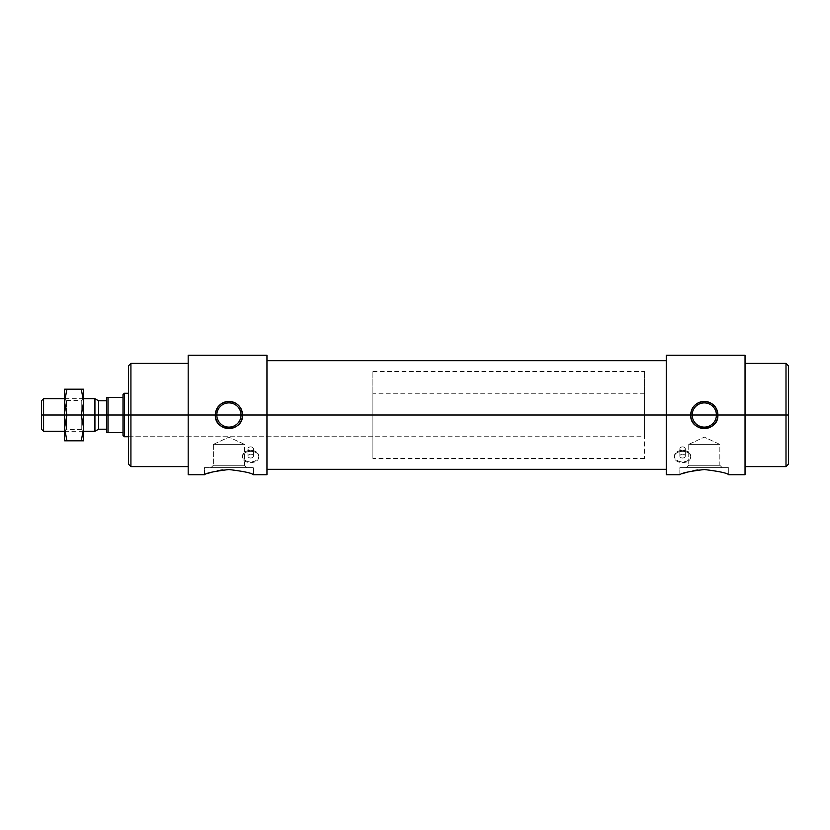 <?xml version="1.0" encoding="UTF-8"?>
<svg xmlns="http://www.w3.org/2000/svg" width="830" height="830" viewBox="0 0 830 830"><rect width="100%" height="100%" fill="white"/><g stroke="black" fill="none" stroke-linecap="round" stroke-linejoin="round"><path stroke-width="0.62" stroke-dasharray="4.15 3.11" d="M788.5 365.885L788.5 415L786 415L786 363.384L786 415L717.877 415A13.581 13.581 0 0 1 704.297 428.581A13.581 13.581 0 0 1 690.716 415L692.178 415A12.108 12.108 0 0 0 704.297 427.108A12.108 12.108 0 0 0 716.404 415A12.108 12.108 0 0 0 704.297 402.892A12.108 12.108 0 0 0 692.178 415A12.108 12.108 0 0 1 704.297 402.892A12.108 12.108 0 0 1 716.404 415L717.877 415C717.068 423.248 712.545 427.782 704.297 428.581C696.038 427.782 691.514 423.248 690.716 415A13.581 13.581 0 0 0 704.297 428.581A13.581 13.581 0 0 0 717.877 415A13.581 13.581 0 0 0 704.297 401.419A13.581 13.581 0 0 0 690.716 415L666.262 415L666.262 371.539L666.262 415L372.898 415L372.898 393.264L372.898 415L128.422 415L666.262 415L666.262 360.677L666.262 415L242.516 415A13.581 13.581 0 0 1 228.924 428.581A13.581 13.581 0 0 1 215.344 415L216.817 415A12.108 12.108 0 0 0 228.924 427.108A12.108 12.108 0 0 0 241.042 415A12.108 12.108 0 0 0 228.924 402.892A12.108 12.108 0 0 0 216.817 415A12.108 12.108 0 0 1 228.924 402.892A12.108 12.108 0 0 1 241.042 415L242.516 415C241.706 423.248 237.183 427.782 228.924 428.581C220.676 427.782 216.153 423.248 215.344 415A13.581 13.581 0 0 0 228.924 428.581A13.581 13.581 0 0 0 242.516 415A13.581 13.581 0 0 0 228.924 401.419A13.581 13.581 0 0 0 215.344 415L188.182 415L188.182 363.384L188.182 415L130.922 415L130.922 363.384L130.922 415L128.422 415L128.422 365.885M266.959 355.24L266.959 474.76M745.039 355.24L745.039 474.76M666.262 474.76L666.262 415L128.422 415L128.422 393.264L128.422 415L372.898 415L372.898 371.539L372.898 415L666.262 415L666.262 355.24M188.182 474.76L188.182 415L215.344 415C214.503 397.477 243.356 397.477 242.516 415L241.042 415A12.108 12.108 0 0 1 228.924 427.108A12.108 12.108 0 0 1 216.817 415A12.108 12.108 0 0 0 228.924 427.108A12.108 12.108 0 0 0 241.042 415A12.108 12.108 0 0 1 228.924 427.108A12.108 12.108 0 0 1 216.817 415L241.042 415L216.817 415A12.108 12.108 0 0 1 228.924 402.892A12.108 12.108 0 0 1 241.042 415A12.108 12.108 0 0 0 228.924 402.892A12.108 12.108 0 0 0 216.817 415A12.108 12.108 0 0 1 228.924 402.892A12.108 12.108 0 0 1 241.042 415A12.108 12.108 0 0 0 228.924 402.892A12.108 12.108 0 0 0 216.817 415L215.344 415C216.153 423.248 220.676 427.782 228.924 428.581C237.183 427.782 241.706 423.248 242.516 415C243.356 397.477 214.503 397.477 215.344 415A13.581 13.581 0 0 1 228.924 401.419A13.581 13.581 0 0 1 242.516 415L266.959 415L266.959 469.324L266.959 415L690.716 415C691.514 423.248 696.038 427.782 704.297 428.581C712.545 427.782 717.068 423.248 717.877 415C718.718 397.477 689.875 397.477 690.716 415A13.581 13.581 0 0 1 704.297 401.419A13.581 13.581 0 0 1 717.877 415L745.039 415L745.039 466.616L745.039 415L788.5 415L788.5 464.115M716.404 415A12.108 12.108 0 0 1 704.297 427.108A12.108 12.108 0 0 1 692.178 415A12.108 12.108 0 0 0 704.297 427.108A12.108 12.108 0 0 0 716.404 415A12.108 12.108 0 0 1 704.297 427.108A12.108 12.108 0 0 1 692.178 415L716.404 415L692.178 415A12.108 12.108 0 0 1 704.297 402.892A12.108 12.108 0 0 1 716.404 415A12.108 12.108 0 0 0 704.297 402.892A12.108 12.108 0 0 0 692.178 415A12.108 12.108 0 0 1 704.297 402.892A12.108 12.108 0 0 1 716.404 415A12.108 12.108 0 0 0 704.297 402.892A12.108 12.108 0 0 0 692.178 415L690.716 415C689.875 397.477 718.718 397.477 717.877 415L716.404 415A12.108 12.108 0 0 1 704.297 427.108A12.108 12.108 0 0 1 692.178 415A12.108 12.108 0 0 0 704.297 427.108A12.108 12.108 0 0 0 716.404 415M128.422 464.115L128.422 415L128.422 436.736L128.422 415L130.922 415L130.922 466.616L130.922 415L188.182 415L188.182 466.616L188.182 355.24M213.383 444.382L228.924 437.13L244.477 444.382L213.383 444.382L213.383 465.288L244.477 465.288L244.477 444.382L213.383 444.382L244.477 444.382L244.477 465.288L213.383 465.288L211.059 467.612L246.801 467.612L244.477 465.288L246.801 467.612L211.059 467.612L246.801 467.612L211.059 467.612L213.383 465.288L244.477 465.288L213.383 465.288L213.383 444.382L244.477 444.382L228.924 437.13L213.383 444.382M217.761 470.662L204.481 474.76L204.481 467.612L253.378 467.612L253.378 474.76L253.378 467.612L204.481 467.612L204.481 474.76C205.923 473.079 214.078 471.336 228.924 469.531C243.781 471.336 251.936 473.079 253.378 474.76C251.936 473.079 243.781 471.336 228.924 469.531L222.461 469.915M688.744 444.382L704.297 437.13L719.838 444.382L688.744 444.382L688.744 465.288L719.838 465.288L719.838 444.382L688.744 444.382L719.838 444.382L719.838 465.288L688.744 465.288L686.42 467.612L722.162 467.612L719.838 465.288L722.162 467.612L686.42 467.612L722.162 467.612L686.42 467.612L688.744 465.288L719.838 465.288L688.744 465.288L688.744 444.382L719.838 444.382L704.297 437.13L688.744 444.382M693.123 470.662L679.843 474.76L679.843 467.612L728.74 467.612L728.74 474.76L728.74 467.612L679.843 467.612L679.843 474.76C681.295 473.079 689.44 471.336 704.297 469.531C719.143 471.336 727.298 473.079 728.74 474.76C727.298 473.079 719.143 471.336 704.297 469.531L697.823 469.915M258.804 456.106L258.804 457.257C258.327 460.629 255.609 462.414 250.66 462.621C245.711 462.414 242.993 460.629 242.516 457.257L242.516 456.106A8.144 5.758 0 0 0 250.66 461.864A8.144 5.758 0 0 0 258.804 456.106A8.144 5.758 180 0 1 250.66 461.864A8.144 5.758 180 0 1 242.516 456.106A8.144 5.758 180 0 1 250.66 450.337A8.144 5.758 180 0 1 258.804 456.106A8.144 5.758 0 0 0 250.66 450.337A8.144 5.758 0 0 0 242.516 456.106L242.516 457.257C242.007 449.393 259.313 449.393 258.804 457.257L258.804 456.106M253.378 448.802L253.378 456.106A2.718 1.919 180 0 1 250.66 458.025A2.718 1.919 180 0 1 247.942 456.106L247.942 448.802A2.718 1.919 0 0 0 250.66 450.721A2.718 1.919 0 0 0 253.378 448.802A2.718 1.919 180 0 1 250.66 450.721A2.718 1.919 180 0 1 247.942 448.802A2.718 1.919 180 0 1 250.66 446.882A2.718 1.919 180 0 1 253.378 448.802A2.718 1.919 0 0 0 250.66 446.882A2.718 1.919 0 0 0 247.942 448.802L247.942 456.106A2.718 1.919 180 0 1 250.66 454.186A2.718 1.919 180 0 1 253.378 456.106L253.378 448.802M690.716 456.106L690.716 457.257C690.228 460.629 687.51 462.414 682.561 462.621C677.612 462.414 674.894 460.629 674.417 457.257L674.417 456.106A8.144 5.758 0 0 0 682.561 461.864A8.144 5.758 0 0 0 690.716 456.106A8.144 5.758 180 0 1 682.561 461.864A8.144 5.758 180 0 1 674.417 456.106A8.144 5.758 180 0 1 682.561 450.337A8.144 5.758 180 0 1 690.716 456.106A8.144 5.758 0 0 0 682.561 450.337A8.144 5.758 0 0 0 674.417 456.106L674.417 457.257C673.908 449.393 691.214 449.393 690.716 457.257L690.716 456.106M685.279 448.802L685.279 456.106A2.718 1.919 180 0 1 682.561 458.025A2.718 1.919 180 0 1 679.843 456.106L679.843 448.802A2.718 1.919 0 0 0 682.561 450.721A2.718 1.919 0 0 0 685.279 448.802A2.718 1.919 180 0 1 682.561 450.721A2.718 1.919 180 0 1 679.843 448.802A2.718 1.919 180 0 1 682.561 446.882A2.718 1.919 180 0 1 685.279 448.802A2.718 1.919 0 0 0 682.561 446.882A2.718 1.919 0 0 0 679.843 448.802L679.843 456.106A2.718 1.919 180 0 1 682.561 454.186A2.718 1.919 180 0 1 685.279 456.106L685.279 448.802M679.843 456.106A2.718 1.919 0 0 0 682.561 458.025A2.718 1.919 0 0 0 685.279 456.106A2.718 1.919 0 0 0 682.561 454.186A2.718 1.919 0 0 0 679.843 456.106M247.942 456.106A2.718 1.919 0 0 0 250.66 458.025A2.718 1.919 0 0 0 253.378 456.106A2.718 1.919 0 0 0 250.66 454.186A2.718 1.919 0 0 0 247.942 456.106M679.843 467.612L728.74 467.612L679.843 467.612M682.561 462.621C687.51 462.414 690.228 460.629 690.716 457.257C691.214 449.393 673.908 449.393 674.417 457.257C674.894 460.629 677.612 462.414 682.561 462.621M204.481 467.612L253.378 467.612L204.481 467.612M250.66 462.621C255.609 462.414 258.327 460.629 258.804 457.257C259.313 449.393 242.007 449.393 242.516 457.257C242.993 460.629 245.711 462.414 250.66 462.621M717.877 415A13.581 13.581 0 0 0 704.297 401.419A13.581 13.581 0 0 0 690.716 415A13.581 13.581 0 0 0 704.297 428.581A13.581 13.581 0 0 0 717.877 415M242.516 415A13.581 13.581 0 0 0 228.924 401.419A13.581 13.581 0 0 0 215.344 415A13.581 13.581 0 0 0 228.924 428.581A13.581 13.581 0 0 0 242.516 415M216.817 415A12.108 12.108 0 0 0 228.924 427.108A12.108 12.108 0 0 0 241.042 415A12.108 12.108 0 0 1 228.924 427.108A12.108 12.108 0 0 1 216.817 415M666.262 415L666.262 458.461L666.262 415L644.537 415L644.537 371.539L644.537 415L666.262 415L666.262 458.461L666.262 371.539L666.262 415L666.262 371.539L666.262 415L644.537 415L644.537 393.264L644.537 415L128.422 415C128.422 387.091 128.422 387.091 128.422 415C128.422 442.909 128.422 442.909 128.422 415L128.422 365.885L128.422 415L666.262 415L666.262 371.539L666.262 458.461L666.262 355.24L666.262 469.324M372.898 415L372.898 458.461L372.898 415C372.898 387.091 372.898 387.091 372.898 415C372.898 442.909 372.898 442.909 372.898 415L372.898 436.736L372.898 415M786 466.616L786 415L786 466.616M745.039 415L745.039 363.384M266.959 415L266.959 360.677M188.182 415L188.182 466.616M128.422 415L128.422 436.736L644.537 436.736L644.537 415L122.996 415L122.996 394.624M122.996 397.342C122.996 393.752 122.996 393.752 122.996 397.342L106.697 397.342L106.697 432.658L108.056 432.658L106.697 432.658L106.697 397.342L108.056 397.342L108.056 415L108.056 397.342L122.996 397.342L122.996 415L106.697 415L106.697 400.786L106.697 415L98.542 415L98.542 400.786L98.542 415L94.931 415L94.931 398.701L94.931 415L43.585 415L43.585 398.701L43.585 415L41.5 415L41.5 400.786M64.584 415L83.602 415L64.584 415L83.602 415L83.602 398.701L83.602 415L81.765 415L81.765 400.537L81.765 415L81.765 400.537L81.765 415L66.431 415L66.431 400.537L66.431 415L66.431 400.537L66.431 415L64.584 415L64.584 398.701L64.584 415L64.584 402.094L66.898 415L81.299 415L83.602 402.094L83.602 415L81.299 415L83.602 427.907L81.299 440.803L66.898 440.803L64.584 427.907L66.898 415L64.584 402.094L66.898 389.197L64.584 389.197L81.299 389.197L66.898 389.197L64.584 402.094L64.584 389.197L64.584 431.299L64.584 415L66.431 415L64.584 415L64.584 427.907L64.584 415C64.584 394.063 64.584 394.063 64.584 415C64.584 435.937 64.584 435.937 64.584 415M124.344 393.264L124.344 415L124.344 393.264M108.056 432.658L122.996 432.658L108.056 432.658L108.056 415L108.056 432.658M41.5 429.214L41.5 415L43.585 415L43.585 431.299L43.585 415L94.931 415L94.931 431.299L94.931 415L98.542 415L98.542 429.214L98.542 415L106.697 415C106.697 433.26 106.697 433.26 106.697 415C106.697 396.74 106.697 396.74 106.697 415L122.996 415L122.996 432.658L122.996 415L644.537 415L644.537 458.461L644.537 415C644.537 387.091 644.537 387.091 644.537 415C644.537 442.909 644.537 442.909 644.537 415L644.537 436.736M124.344 436.736L124.344 415L124.344 436.736M122.996 435.377L122.996 432.658M106.697 415L106.697 429.214L106.697 415M41.5 415C41.5 396.74 41.5 396.74 41.5 415M83.602 389.197L81.299 389.197L83.602 402.094L81.299 415L66.898 415L64.584 427.907L66.898 440.803L83.602 440.803L81.299 440.803L83.602 427.907L83.602 440.803L83.602 427.907L81.299 415L83.602 415L83.602 427.907L83.602 415L66.431 415L66.431 429.463L66.431 415L66.431 429.463L66.431 415L81.765 415L81.765 429.463L81.765 415L81.765 429.463L81.765 415L83.602 415L83.602 431.299L83.602 402.094L81.299 389.197L83.602 389.197L83.602 402.094L83.602 389.197M64.584 440.803L66.898 440.803L64.584 440.803L64.584 427.907L64.584 440.803M83.602 415C83.602 435.937 83.602 435.937 83.602 415C83.602 394.063 83.602 394.063 83.602 415M644.537 393.264L372.898 393.264M372.898 371.539L644.537 371.539M644.537 458.461L372.898 458.461M372.898 436.736L128.422 436.736M83.602 398.701L64.584 398.701L66.431 400.537L81.765 400.537L83.602 398.701M64.584 431.299L83.602 431.299L81.765 429.463L66.431 429.463L64.584 431.299"/><path stroke-width="1.25" d="M188.182 363.384L130.922 363.384L128.422 365.885L128.422 415L130.922 415L130.922 363.384L130.922 415L215.344 415A13.581 13.581 0 0 1 228.924 401.419A13.581 13.581 0 0 1 242.516 415C241.706 406.752 237.183 402.218 228.924 401.419C220.676 402.218 216.153 406.752 215.344 415L216.817 415A12.108 12.108 0 0 1 228.924 402.892A12.108 12.108 0 0 1 241.042 415L690.716 415A13.581 13.581 0 0 1 704.297 401.419A13.581 13.581 0 0 1 717.877 415C717.068 406.752 712.545 402.218 704.297 401.419C696.038 402.218 691.514 406.752 690.716 415L692.178 415A12.108 12.108 0 0 1 704.297 402.892A12.108 12.108 0 0 1 716.404 415L786 415L786 363.384L786 415L788.5 415L788.5 365.885L786 363.384L745.039 363.384L745.039 415L745.039 355.24L666.262 355.24L666.262 474.76L679.843 474.76C681.295 473.079 689.44 471.336 704.297 469.531C719.143 471.336 727.298 473.079 728.74 474.76C727.298 473.079 719.143 471.336 704.297 469.531C689.44 471.336 681.295 473.079 679.843 474.76M253.378 474.76L266.959 474.76L266.959 415L241.042 415A12.108 12.108 0 0 0 228.924 402.892A12.108 12.108 0 0 0 216.817 415L241.042 415L216.817 415A12.108 12.108 0 0 0 228.924 427.108A12.108 12.108 0 0 0 241.042 415A12.108 12.108 0 0 1 228.924 427.108A12.108 12.108 0 0 1 216.817 415L215.344 415C216.153 406.752 220.676 402.218 228.924 401.419C237.183 402.218 241.706 406.752 242.516 415C243.356 432.523 214.503 432.523 215.344 415L188.182 415L188.182 474.76L204.481 474.76C205.923 473.079 214.078 471.336 228.924 469.531C243.781 471.336 251.936 473.079 253.378 474.76C251.936 473.079 243.781 471.336 228.924 469.531C214.078 471.336 205.923 473.079 204.481 474.76M728.74 474.76L745.039 474.76L745.039 415L716.404 415A12.108 12.108 0 0 0 704.297 402.892A12.108 12.108 0 0 0 692.178 415L716.404 415L692.178 415A12.108 12.108 0 0 0 704.297 427.108A12.108 12.108 0 0 0 716.404 415A12.108 12.108 0 0 1 704.297 427.108A12.108 12.108 0 0 1 692.178 415L690.716 415C691.514 406.752 696.038 402.218 704.297 401.419C712.545 402.218 717.068 406.752 717.877 415C718.718 432.523 689.875 432.523 690.716 415L266.959 415L266.959 355.24L188.182 355.24L188.182 415L130.922 415L130.922 466.616L130.922 415L128.422 415L128.422 464.115L130.922 466.616L188.182 466.616L188.182 415M697.823 469.915L693.123 470.662M222.461 469.915L217.761 470.662M717.877 415A13.581 13.581 0 0 1 704.297 428.581A13.581 13.581 0 0 1 690.716 415C689.875 432.523 718.718 432.523 717.877 415M242.516 415A13.581 13.581 0 0 1 228.924 428.581A13.581 13.581 0 0 1 215.344 415C214.503 432.523 243.356 432.523 242.516 415M745.039 466.616L786 466.616L788.5 464.115L788.5 365.885L788.5 415L786 415L786 466.616L786 415L745.039 415M266.959 469.324L666.262 469.324L666.262 415M666.262 360.677L266.959 360.677L266.959 415M128.422 393.264L124.344 393.264L122.996 394.624L122.996 415L124.344 415L124.344 436.736L128.422 436.736L128.422 462.829L128.422 415L124.344 415L124.344 393.264L124.344 415L128.422 415M64.584 398.701L43.585 398.701L41.5 400.786L41.5 415L43.585 415L43.585 398.701L43.585 415L64.584 415L43.585 415L43.585 431.299L43.585 415L41.5 415L41.5 429.214L43.585 431.299L64.584 431.299M122.996 432.658L122.996 435.377L124.344 436.736L124.344 415L122.996 415L122.996 432.658L122.996 415L108.056 415L108.056 432.658L122.996 432.658C122.996 436.248 122.996 436.248 122.996 432.658L108.056 432.658L108.056 415L83.602 415L94.931 415L94.931 398.701L94.931 415L98.542 415L98.542 400.786L98.542 415L122.996 415L122.996 397.342L108.056 397.342L108.056 415L108.056 397.342L106.697 397.342L106.697 432.658L108.056 432.658L106.697 432.658L106.697 397.342L122.996 397.342M98.542 415L98.542 429.214L98.542 415M94.931 415L94.931 431.299L94.931 415M41.5 415C41.5 433.26 41.5 433.26 41.5 415M81.299 415L83.602 415L83.602 402.094L81.299 415L66.898 415L64.584 402.094L64.584 415L66.898 415L64.584 427.907L66.898 440.803L64.584 440.803L81.299 440.803L66.898 440.803L64.584 427.907L64.584 440.803L64.584 427.907L66.898 415L81.299 415L83.602 402.094L81.299 389.197L83.602 389.197L66.898 389.197L81.299 389.197L83.602 402.094L83.602 389.197L83.602 415L81.299 415L83.602 427.907L81.299 415M64.584 389.197L66.898 389.197L64.584 402.094L66.898 415L64.584 415L64.584 427.907L64.584 402.094L66.898 389.197L64.584 389.197L64.584 402.094L64.584 389.197M83.602 440.803L81.299 440.803L83.602 427.907L83.602 415L83.602 427.907L81.299 440.803L83.602 440.803L83.602 427.907L83.602 440.803M106.697 400.786L98.542 400.786L94.931 398.701L83.602 398.701M83.602 431.299L94.931 431.299L98.542 429.214L106.697 429.214"/></g></svg>

